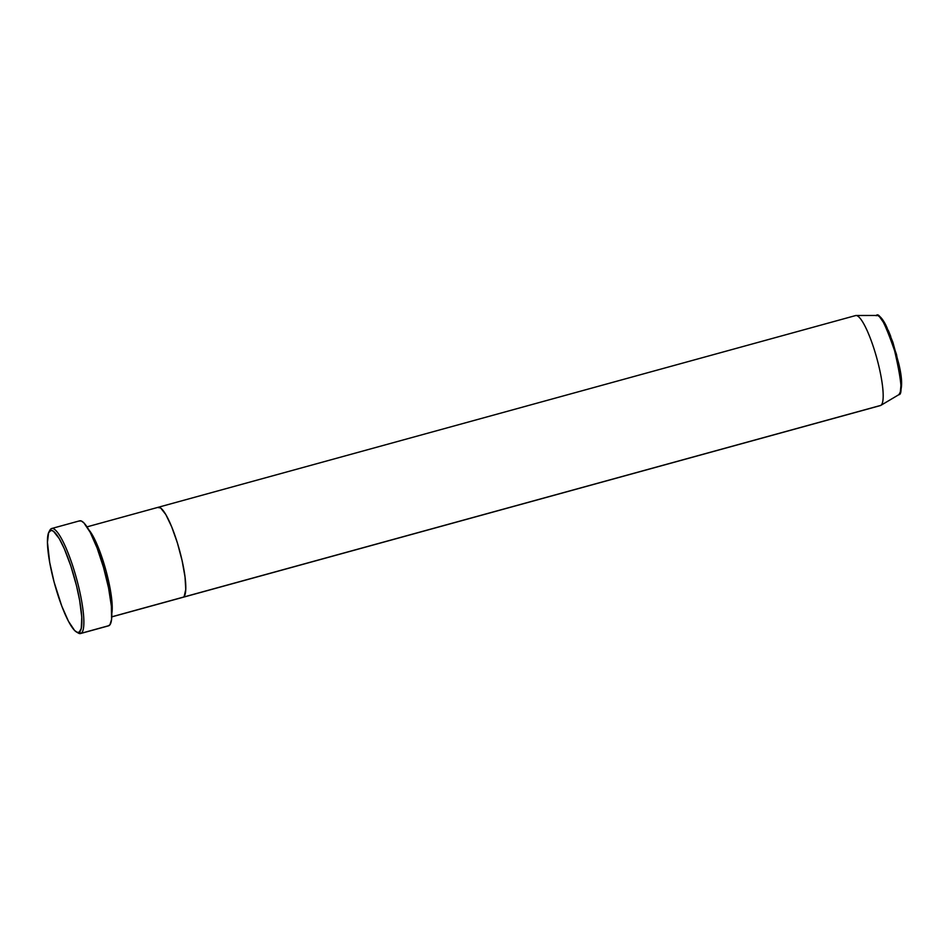 <?xml version="1.0" encoding="UTF-8"?>
<svg xmlns="http://www.w3.org/2000/svg" width="949" height="949" viewBox="0 0 949 949"><rect width="100%" height="100%" fill="white"/><g stroke="black" fill="none" stroke-linecap="round" stroke-linejoin="round"><path stroke-width="1.42" d="M76.406 631.951L78.233 633.03A54.461 10.676 -105.4 0 0 81.128 633.291L79.23 632.2A52.907 10.368 74.6 0 1 76.406 631.951A52.907 10.368 74.6 0 1 54.674 584.169A52.907 10.368 74.6 0 1 48.933 531.986A52.907 10.368 74.6 0 1 50.107 530.645L51.151 528.747A54.461 10.676 -105.4 0 0 49.941 530.135L48.933 531.986M88.862 529.874L96.822 543.931L106.169 571.239L111.626 598.487L111.816 613.351A46.679 9.146 74.6 0 0 105.849 570.1A46.679 9.146 74.6 0 0 88.862 529.874M183.442 597.099L111.768 616.814L183.442 597.099A46.679 9.146 -105.4 0 0 179.064 548.617A46.679 9.146 -105.4 0 0 158.222 507.288A46.679 9.146 74.6 0 1 179.064 548.617A46.679 9.146 74.6 0 1 183.442 597.099A46.679 9.146 74.6 0 1 182.967 597.312A46.679 9.146 -105.4 0 0 183.442 597.099L880.826 405.377A46.679 9.146 74.6 0 1 880.802 405.389L898.798 394.713A1.554 1.518 -121.3 0 1 898.81 394.701L880.826 405.377L183.442 597.099M80.57 633.529L108.53 625.842A54.461 10.676 -105.4 0 0 109.076 625.605L81.128 633.291A54.461 10.676 74.6 0 1 80.57 633.529A54.461 10.676 74.6 0 1 77.284 632.366M49.467 531.191A54.461 10.676 74.6 0 1 51.151 528.747A54.461 10.676 74.6 0 1 51.697 528.51A54.461 10.676 74.6 0 1 76.015 576.719A54.461 10.676 74.6 0 1 81.128 633.291L109.076 625.605A54.461 10.676 -105.4 0 0 103.975 569.044A54.461 10.676 -105.4 0 0 79.657 520.823L51.697 528.51M157.748 507.49L160.654 507.988L165.814 514.536L171.698 526.825L177.416 542.994L182.089 560.586L185.019 576.909L185.755 589.483L184.177 596.399L185.755 589.483L185.019 576.909L182.089 560.586L177.416 542.994L171.698 526.825L165.814 514.536L160.654 507.988L157.748 507.49A46.679 9.146 74.6 0 1 158.222 507.288L855.607 315.566A46.679 9.146 -105.4 0 1 876.449 356.895A46.679 9.146 -105.4 0 1 880.826 405.377L898.81 394.701A41.151 8.066 -105.4 0 0 898.81 394.701A41.151 8.066 -105.4 0 0 895.251 353.028A41.151 8.066 -105.4 0 0 877.006 315.471L876.152 315.709C878.893 311.402 885.061 323.123 894.634 350.857C901.443 380.276 902.831 394.891 898.81 394.701A1.554 1.518 58.7 0 0 898.822 394.701A1.554 1.518 58.7 0 0 898.952 394.606M79.23 632.2L81.27 628.392L81.756 617.123L79.645 600.432L76.525 585.841L70.843 566.031L64.224 548.558L59.241 538.617L53.405 531.203L51.08 530.337L48.589 532.709L47.45 542.306L49.692 562.413L54.081 582.01L61.744 606.02L68.458 621.287L74.603 630.48L77.154 632.319L79.23 632.2L81.128 633.291A54.461 10.676 -105.4 0 0 75.6 575.26A54.461 10.676 -105.4 0 0 51.151 528.747L50.107 530.645A52.907 10.368 74.6 0 1 73.868 575.829A52.907 10.368 74.6 0 1 79.23 632.2M79.099 521.06L81.234 520.942L83.868 522.84L90.191 532.306L97.106 548.012L103.56 567.573L108.577 588.024L111.389 606.221L111.567 619.424L109.942 624.786L108.079 625.913M898.774 394.725A41.151 8.066 -105.4 0 0 898.798 394.713L898.798 394.713C902.594 389.446 902.535 378.948 898.644 363.194L892.831 342.15L885.88 325.175C882.404 318.484 879.45 315.258 877.006 315.471L856.093 315.495A46.679 9.146 74.6 0 1 876.781 358.093A46.679 9.146 74.6 0 1 880.826 405.377A46.679 9.146 -105.4 0 1 880.352 405.579L111.768 616.886M855.132 315.768A46.679 9.146 74.6 0 1 856.093 315.495M900.625 391.415L901.479 384.226L900.364 372.566L893.211 343.372M890.767 336.468L888.24 330.276M885.737 325.033L883.329 320.94M900.328 392.032L901.336 381.024L896.461 354.297L886.817 327.18L879.699 317.002M87.011 526.861L158.222 507.288"/></g></svg>
